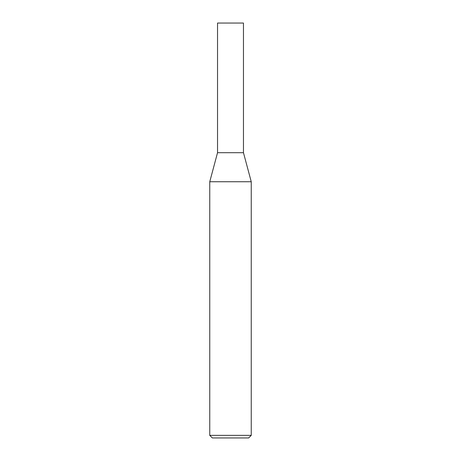 <?xml version="1.0" encoding="UTF-8"?>
<svg xmlns="http://www.w3.org/2000/svg" width="461" height="461" viewBox="0 0 461 461"><rect width="100%" height="100%" fill="white"/><g stroke="black" fill="none" stroke-linecap="round" stroke-linejoin="round"><path stroke-width="0.69" d="M230.5 435.357L251.245 435.357L251.245 181.738L209.755 181.738L209.755 435.357L230.5 435.357M209.755 435.357L212.348 437.95L248.652 437.95L251.245 435.357M251.245 181.738L243.466 152.706L217.534 152.706L217.534 23.05L243.466 23.05L243.466 152.706L217.534 152.706L209.755 181.738"/></g></svg>
